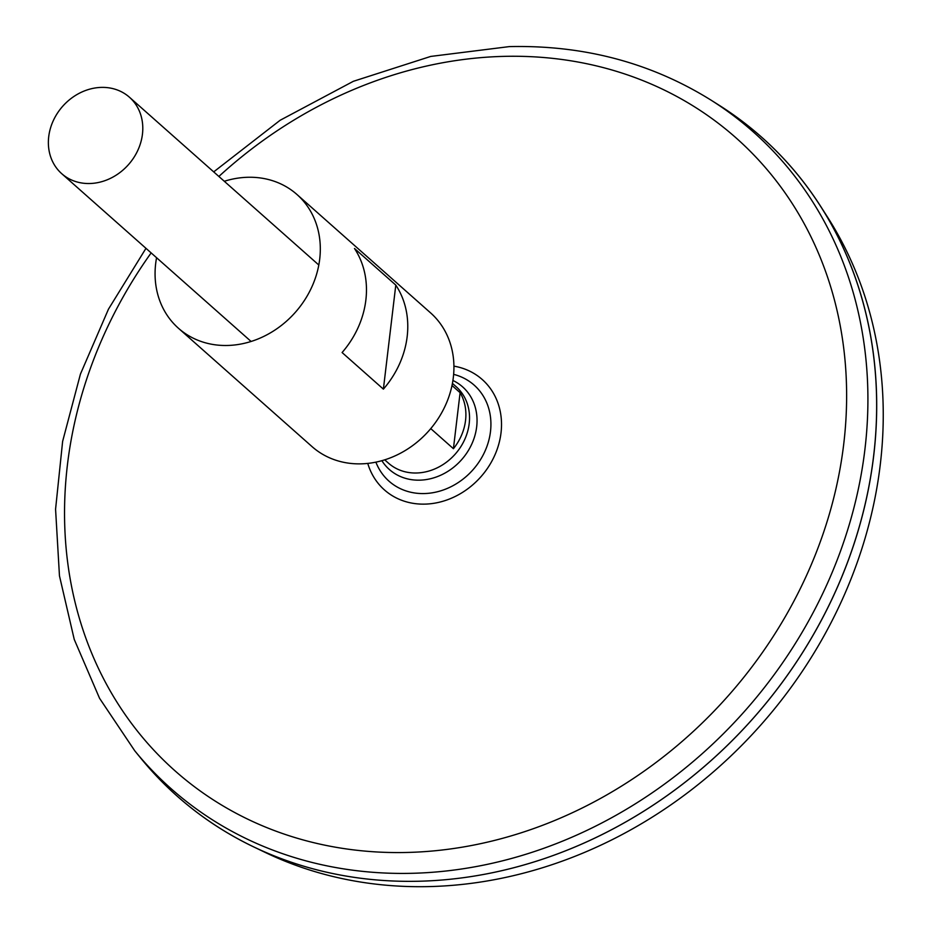 <?xml version="1.0" encoding="UTF-8"?>
<svg xmlns="http://www.w3.org/2000/svg" width="932" height="932" viewBox="0 0 932 932"><rect width="100%" height="100%" fill="white"/><g stroke="black" fill="none" stroke-linecap="round" stroke-linejoin="round"><path stroke-width="1.4" d="M453.651 374.361A64.18 55.268 131.5 0 1 472.955 469.798A64.18 55.268 131.5 0 1 375.887 462.132M134.756 750.796A438.832 377.856 131.5 0 0 744.994 710.813A438.832 377.856 131.5 0 0 711.151 100.213L719.329 105.374A440.405 379.208 131.5 0 1 753.289 718.164A440.405 379.208 131.5 0 1 140.872 758.287L134.756 750.796L99.561 698.301L74.245 639.434L59.462 575.836L55.571 509.21L62.63 441.36L80.432 374.093L108.462 309.168L145.975 248.32M761.514 137.074A440.405 379.208 131.5 0 1 820.684 206.391A440.405 379.208 131.5 0 1 753.312 718.188A440.405 379.208 131.5 0 1 253.364 846.734A440.405 379.208 131.5 0 1 177.418 796.347M820.684 206.391L827.698 217.366A436.735 376.05 131.5 0 1 760.885 724.898A436.735 376.05 131.5 0 1 265.107 852.372L253.364 846.734M101.308 87.398A51.062 43.967 131.5 0 1 129.443 97.231A51.062 43.967 131.5 0 1 128.488 164.615A51.062 43.967 131.5 0 1 61.722 173.678A51.062 43.967 131.5 0 1 53.287 120.671A51.062 43.967 131.5 0 1 101.308 87.398M452.428 383.402L456.191 386.722A51.062 43.967 131.5 0 1 455.235 454.094A51.062 43.967 131.5 0 1 388.469 463.157L384.706 459.837M452.008 385.51L460.105 392.675A51.062 43.967 131.5 0 1 453.418 448.7L430.759 428.615M460.105 392.675L453.418 448.7M452.929 380.477A55.209 47.544 131.5 0 1 461.585 459.721A55.209 47.544 131.5 0 1 381.875 460.676M224.297 181.274A89.356 76.937 131.5 0 1 247.726 177.278A89.356 76.937 131.5 0 1 296.947 194.485A89.356 76.937 131.5 0 1 295.281 312.395A89.356 76.937 131.5 0 1 178.443 328.25A89.356 76.937 131.5 0 1 156.576 257.71M296.947 194.485L430.561 312.861A89.356 76.937 131.5 0 1 428.895 430.77A89.356 76.937 131.5 0 1 312.057 446.626L178.443 328.25M354.498 248.506L395.797 285.087A89.356 76.937 131.5 0 1 383.39 389.133L342.091 352.541A89.356 76.937 -48.5 0 0 354.498 248.506M395.797 285.087L383.39 389.133M453.931 366.148A73.745 63.504 131.5 0 1 480.865 476.811A73.745 63.504 131.5 0 1 367.756 463.402M218.869 176.463A422.907 364.144 131.5 0 1 503.035 56.398A422.907 364.144 131.5 0 1 828.327 517.575A422.907 364.144 131.5 0 1 270.501 829.084A422.907 364.144 131.5 0 1 151.147 252.898M711.151 100.213C651.165 62.805 583.898 44.934 509.35 46.6L430.712 56.433L353.356 81.305L280.124 120.275L213.696 171.884M61.722 173.678L251.092 341.462M129.443 97.231L318.814 265.014"/></g></svg>
